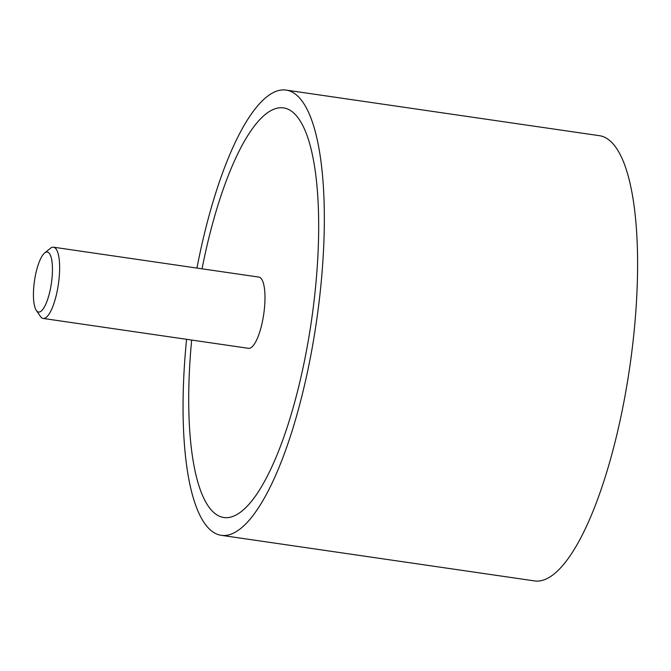 <?xml version="1.0" encoding="UTF-8"?>
<svg xmlns="http://www.w3.org/2000/svg" width="671" height="671" viewBox="0 0 671 671"><rect width="100%" height="100%" fill="white"/><g stroke="black" fill="none" stroke-linecap="round" stroke-linejoin="round"><path stroke-width="1.01" d="M186.572 339.308A224.961 63.409 -81.7 0 0 221.287 535.324A224.961 63.409 -81.7 0 0 225.548 535.433A224.961 63.409 -81.7 0 0 317.484 314.397A224.961 63.409 -81.7 0 0 286.089 90.09A224.961 63.409 -81.7 0 0 281.828 89.973A224.961 63.409 -81.7 0 0 196.939 268.073M286.089 90.09L599.354 135.676A224.961 63.409 98.3 0 1 630.748 359.991A224.961 63.409 98.3 0 1 538.821 581.027A224.961 63.409 98.3 0 1 534.561 580.91L221.287 535.324M227.805 517.618A206.962 58.335 98.3 0 1 223.879 517.517A206.962 58.335 98.3 0 1 191.663 340.054A206.962 58.335 -81.7 0 0 223.879 517.517A206.962 58.335 -81.7 0 0 227.805 517.618A206.962 58.335 -81.7 0 0 312.376 314.263A206.962 58.335 -81.7 0 0 283.498 107.897A206.962 58.335 98.3 0 1 312.376 314.263A206.962 58.335 98.3 0 1 227.805 517.618M202.03 268.811A206.962 58.335 98.3 0 1 279.572 107.796A206.962 58.335 98.3 0 1 283.498 107.897A206.962 58.335 -81.7 0 0 279.572 107.796A206.962 58.335 -81.7 0 0 202.03 268.811M44.63 253.001L50.342 248.345A35.991 10.149 98.3 0 1 52.841 247.188A35.991 10.149 98.3 0 1 53.521 247.205A35.991 10.149 98.3 0 1 58.545 283.095A35.991 10.149 98.3 0 1 43.833 318.457A35.991 10.149 98.3 0 1 43.154 318.44A35.991 10.149 98.3 0 1 40.436 316.435L36.284 310.346A30.312 8.547 -81.7 0 0 39.153 312.049A30.312 8.547 -81.7 0 0 51.667 281.258A30.312 8.547 -81.7 0 0 46.735 252.028A30.312 8.547 -81.7 0 0 44.63 253.001A30.312 8.547 -81.7 0 0 34.489 280.805A30.312 8.547 -81.7 0 0 36.284 310.346M53.521 247.205L258.872 277.089A35.991 10.149 98.3 0 1 263.896 312.98A35.991 10.149 98.3 0 1 249.184 348.341A35.991 10.149 98.3 0 1 248.505 348.324L43.154 318.44"/></g></svg>

